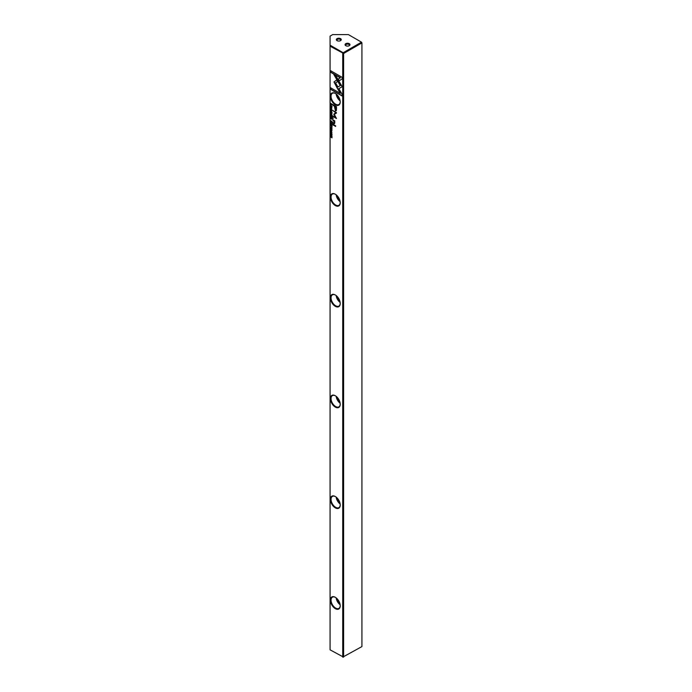 <?xml version="1.0" encoding="UTF-8"?>
<svg xmlns="http://www.w3.org/2000/svg" width="692" height="692" viewBox="0 0 692 692"><rect width="100%" height="100%" fill="white"/><g stroke="black" fill="none" stroke-linecap="round" stroke-linejoin="round"><path stroke-width="1.04" d="M332.048 122.086L332.048 121.455L330.638 120.642L331.658 122.449L332.048 122.086L331.658 122.449L331.252 121.515M330.638 124.707L330.638 125.849L330.802 125.053L331.451 126.264L331.451 125.425L331.875 125.667L332.048 126.645L332.048 125.529L330.638 124.707M332.705 124.153L332.705 124.733L335.62 126.42L335.62 125.84L332.705 124.153M336.485 109.215L336.485 106.689L332.705 104.509L332.705 105.132L334.366 106.092L335.456 110.858L336.312 110.711L336.485 109.215M331.044 130.373L331.036 131.471L331.684 130.753L331.719 131.8L331.667 130.494L331.018 131.212L330.776 130.632M331.563 130.425L331.018 131.212M331.217 131.368L331.849 130.658L331.217 131.368L331.2 130.001M330.638 135.58L331.831 136.497L330.638 136.999L332.048 137.812L330.897 136.93L332.048 136.393L330.638 135.58M337.86 89.216L342.185 86.725L335.741 75.575L333.812 74.468L340.256 85.609L336.909 87.538L337.86 89.216M331.044 107.139L331.036 108.237L331.684 107.519L331.719 108.575L331.667 107.26L331.018 107.978L330.776 107.398M331.563 107.191L331.018 107.978M331.217 108.142L331.849 107.424L331.217 108.142L331.2 106.767M332.065 112.536C331.58 111.161 331.096 110.884 330.612 111.689C331.096 113.055 331.58 113.341 332.065 112.536L331.883 113.03M335.309 104.769A6.946 4.005 60 0 1 330.395 96.266A6.946 4.005 60 0 1 335.309 93.429L335.309 93.429A6.946 4.005 60 0 1 340.222 101.932A6.946 4.005 60 0 1 335.309 104.769M335.309 205.541A6.946 4.005 60 0 1 330.395 197.038A6.946 4.005 60 0 1 335.309 194.201L335.309 194.201A6.946 4.005 60 0 1 340.222 202.704A6.946 4.005 60 0 1 335.309 205.541M335.309 306.322A6.946 4.005 60 0 1 330.395 297.82A6.946 4.005 60 0 1 335.309 294.982L335.309 294.982A6.946 4.005 60 0 1 340.222 303.485A6.946 4.005 60 0 1 335.309 306.322M335.309 407.095A6.946 4.005 60 0 1 330.395 398.592A6.946 4.005 60 0 1 335.309 395.755L335.309 395.755A6.946 4.005 60 0 1 340.222 404.258A6.946 4.005 60 0 1 335.309 407.095M335.309 507.876A6.946 4.005 60 0 1 330.395 499.373A6.946 4.005 60 0 1 335.309 496.536L335.309 496.536A6.946 4.005 60 0 1 340.222 505.039A6.946 4.005 60 0 1 335.309 507.876M335.309 608.649A6.946 4.005 60 0 1 330.395 600.146A6.946 4.005 60 0 1 335.309 597.308L335.309 597.308A6.946 4.005 60 0 1 340.222 605.811A6.946 4.005 60 0 1 335.309 608.649M330.075 46.191L343.604 53.492L343.163 52.739L342.73 53.492L342.73 657.149L361.925 646.57L361.925 42.913L343.604 53.492L343.604 657.149L330.075 649.84L330.075 45.179L343.163 52.739L361.492 42.16L348.396 34.6L332.688 34.6L330.075 36.114L330.075 45.179M332.065 134.767C331.58 133.392 331.096 133.115 330.612 133.919C331.096 135.295 331.58 135.571 332.065 134.767L331.883 135.26M342.203 77.383L330.646 70.705L330.646 72.279L340.291 77.85L338.085 79.122L339.045 80.791L342.203 78.966L342.203 77.383M333.977 81.959L336.719 87.149L337.679 86.587L335.525 82.858L337.653 81.613L336.693 79.943L333.977 81.959M342.203 94.467L339.045 89L338.085 89.553L340.274 93.351L330.646 87.789L330.646 89.363L342.203 96.032L342.203 94.467M331.018 128.254L330.776 127.458L331.338 127.285L331.676 128.634L332.065 128.228L331.33 127.025L330.612 127.363L331.018 128.254M330.776 127.458L331.511 127.19L330.949 127.354L331.511 127.19L332.091 128.011L331.676 128.375M334.573 123.695L333.907 123.669L334.781 122.813L334.738 120.832L332.705 119.707L334.513 122.51L333.847 123.046L332.705 122.389L332.705 122.968L334.495 123.756M334.392 121.247L334.686 122.415L333.847 123.046M332.705 117.675L333.146 118.609L332.705 117.675M332.048 118.842L332.048 118.202L330.638 117.389L331.269 118.003L330.638 118.669L332.048 118.842L331.676 119.232L330.811 118.47M330.638 105.824L332.048 106.637L330.811 105.686M330.638 115.408L330.638 116.55L330.802 115.746L331.286 116.87L331.451 116.126L331.875 116.368L332.048 117.346L332.048 116.221L330.638 115.408M330.638 132.293L332.048 132.907M330.638 114.024L332.048 115.512L330.854 114.033L332.048 113.946L330.811 113.782M333.769 114.241L335.672 117.562L332.731 115.858L332.731 116.36L336.45 118.505L334.288 114.31L336.45 112.606L332.731 110.46L335.681 112.658L333.769 114.241L335.854 112.554L332.904 110.556M330.638 129.058L332.048 129.871L330.811 128.92M332.048 104.639L330.638 103.316L331.321 105.175L332.048 104.639M332.048 124.067L332.048 123.435L330.638 122.622L331.269 123.228L330.638 123.894L332.048 124.067L331.676 124.456L330.811 123.695M331.018 110.383L330.776 109.587L331.338 109.414L331.676 110.763L332.065 110.357L331.33 109.154L330.612 109.492L331.018 110.383M330.776 109.587L331.511 109.319L330.949 109.483L331.511 109.319L332.091 110.149L331.676 110.504M345.784 45.689L345.784 45.689A2.465 1.427 180 0 1 345.784 43.674A2.465 1.427 180 0 1 349.27 43.674A2.465 1.427 180 0 1 349.27 45.689A2.465 1.427 180 0 1 345.784 45.689L345.784 45.689M349.019 45.81A1.851 1.073 0 0 0 349.382 45.179A1.851 1.073 0 0 0 348.837 44.426A1.851 1.073 0 0 0 346.822 44.193A1.851 1.073 0 0 0 345.68 45.179A1.851 1.073 0 0 0 346.035 45.81M337.056 40.646L337.056 40.646A2.465 1.427 180 0 1 337.056 38.631A2.465 1.427 180 0 1 340.542 38.631A2.465 1.427 180 0 1 340.542 40.646A2.465 1.427 180 0 1 337.056 40.646L337.056 40.646M340.3 40.776A1.851 1.073 0 0 0 340.654 40.145A1.851 1.073 0 0 0 340.109 39.383A1.851 1.073 0 0 0 338.094 39.159A1.851 1.073 0 0 0 336.952 40.145A1.851 1.073 0 0 0 337.307 40.776M335.473 597.412A6.479 3.745 -120 0 0 332.394 597.179A6.479 3.745 -120 0 0 331.053 600.146A6.479 3.745 -120 0 0 335.637 608.086A6.479 3.745 -120 0 0 338.872 608.406A6.479 3.745 -120 0 0 340.213 605.621M335.473 496.631A6.479 3.745 -120 0 0 332.394 496.406A6.479 3.745 -120 0 0 331.053 499.373A6.479 3.745 -120 0 0 335.637 507.305A6.479 3.745 -120 0 0 338.872 507.625A6.479 3.745 -120 0 0 340.213 504.849M335.473 395.859A6.479 3.745 -120 0 0 332.394 395.625A6.479 3.745 -120 0 0 331.053 398.592A6.479 3.745 -120 0 0 335.637 406.533A6.479 3.745 -120 0 0 338.872 406.853A6.479 3.745 -120 0 0 340.213 404.067M335.473 295.077A6.479 3.745 -120 0 0 332.394 294.853A6.479 3.745 -120 0 0 331.053 297.82A6.479 3.745 -120 0 0 335.637 305.752A6.479 3.745 -120 0 0 338.872 306.072A6.479 3.745 -120 0 0 340.213 303.295M335.473 194.305A6.479 3.745 -120 0 0 332.394 194.071A6.479 3.745 -120 0 0 331.053 197.038A6.479 3.745 -120 0 0 335.637 204.979A6.479 3.745 -120 0 0 338.872 205.299A6.479 3.745 -120 0 0 340.213 202.514M336.174 597.897A6.479 3.745 -120 0 0 340.144 604.773M336.174 497.124A6.479 3.745 -120 0 0 340.144 503.992M336.174 396.343A6.479 3.745 -120 0 0 340.144 403.22M336.174 295.57A6.479 3.745 -120 0 0 340.144 302.439M336.174 194.798A6.479 3.745 -120 0 0 340.144 201.666M335.473 93.524A6.479 3.745 -120 0 0 332.394 93.299A6.479 3.745 -120 0 0 331.053 96.266A6.479 3.745 -120 0 0 335.637 104.198A6.479 3.745 -120 0 0 338.872 104.518A6.479 3.745 -120 0 0 340.213 101.741M336.174 94.017A6.479 3.745 -120 0 0 340.144 100.885M339.772 99.302A4.939 2.854 60 0 1 337.359 95.133M339.772 200.083A4.939 2.854 60 0 1 337.359 195.905M339.772 300.856A4.939 2.854 60 0 1 337.359 296.686M339.772 401.628A4.939 2.854 60 0 1 337.359 397.459M339.772 502.409A4.939 2.854 60 0 1 337.359 498.24M339.772 603.182A4.939 2.854 60 0 1 337.359 599.013M361.492 42.16L361.925 42.913L361.492 42.16M331.961 135.191L331.139 134.767M331.001 133.668L331.693 133.798M330.776 134.014L331.909 134.672L330.776 134.014L331.07 133.591M339.218 80.687L338.258 79.018L340.464 77.746L330.819 72.176L330.819 70.809M336.892 87.045L334.149 81.864L336.693 79.943M340.274 93.351L338.258 89.45L339.045 89M342.203 95.833L330.819 89.259L330.819 87.893M331.191 128.15L330.785 127.328M333.821 120.953L332.878 119.811M334.08 123.565L332.878 122.484M333.146 118.41L332.878 117.778M331.961 112.96L331.139 112.536M331.001 111.438L331.693 111.568M330.776 111.784L331.909 112.441L330.776 111.784L331.07 111.36M338.033 89.112L336.909 87.538M337.082 87.443L340.429 85.505L334.167 74.667M331.831 136.497L330.811 135.675M332.048 137.613L330.811 136.67M332.048 136.661L330.897 136.93M332.039 118.245L331.442 118.098L331.658 118.963L332.039 118.245L330.638 117.631M331.658 118.963L331.866 118.341M332.048 106.438L330.811 105.729M331.875 116.368L330.811 115.512M332.048 114.085L330.854 114.033M335.672 117.562L333.942 114.145M336.45 118.306L332.904 115.962M336.45 113.107L334.288 114.31M332.048 129.672L330.811 128.954M335.629 110.755L334.539 105.988L332.878 104.604M336.217 106.957L334.798 106.343L336.217 106.957L335.594 109.933M334.798 106.343L334.798 108.194L335.905 110.037M335.421 110.037L336.044 107.061M335.62 126.221L332.878 124.249M331.875 125.667L330.811 124.811M331.892 104.284L330.802 103.653L331.321 104.924L332.048 104.198L330.811 103.419M331.494 105.072L330.975 104.553M332.065 104.527L331.494 104.821L332.065 104.527M331.321 104.924L332.048 104.535M331.883 121.602L331.425 121.342L331.65 122.19L332.048 121.507L330.811 120.745M331.442 123.323L330.811 122.718M331.442 123.332L332.039 123.47L331.831 124.084L331.442 123.332L331.658 124.188M331.191 110.287L330.785 109.457"/></g></svg>
